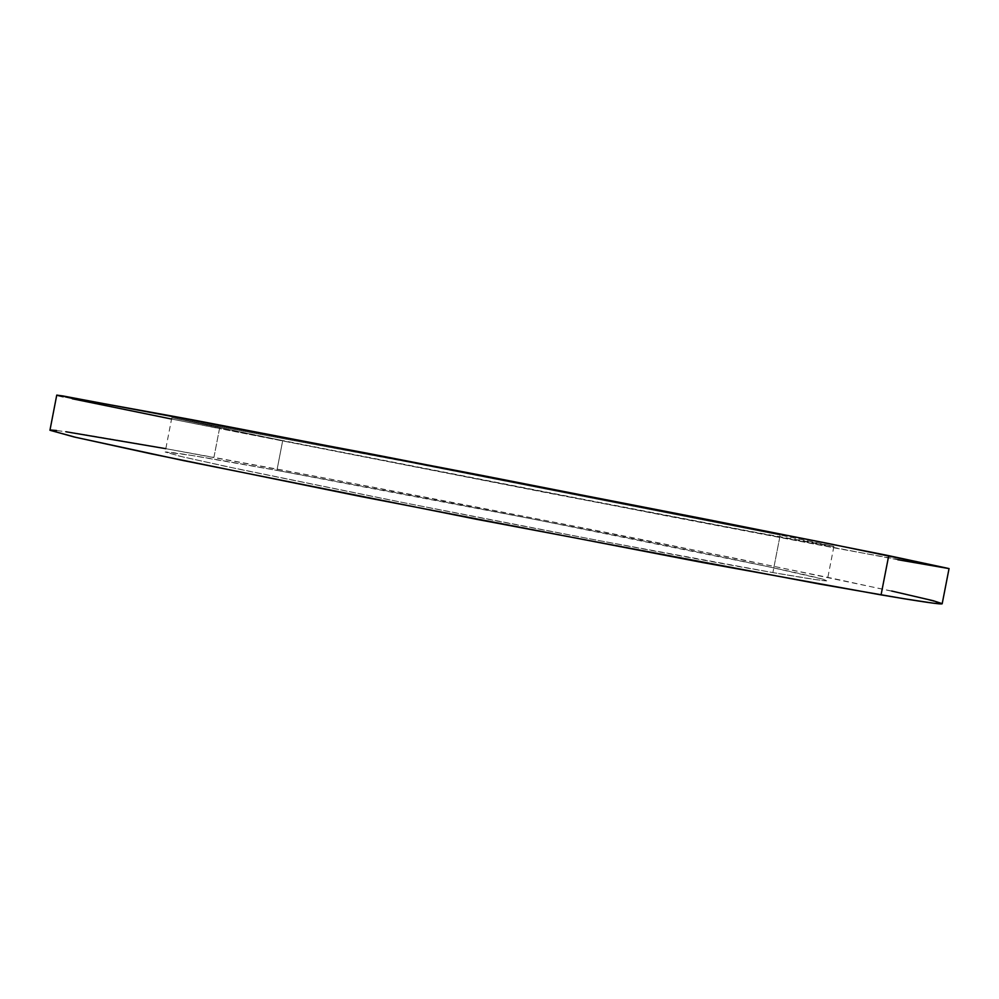 <?xml version="1.0" encoding="UTF-8"?>
<svg xmlns="http://www.w3.org/2000/svg" width="999" height="999" viewBox="0 0 999 999"><rect width="100%" height="100%" fill="white"/><g stroke="black" fill="none" stroke-linecap="round" stroke-linejoin="round"><path stroke-width="0.75" stroke-dasharray="5 3.75" d="M780.194 535.064L397.989 460.064L171.816 417.744L282.705 440.596L276.923 470.392C207.293 457.679 170.042 451.548 165.172 452.023L183.341 457.03L240.172 469.443L390.234 500.012C531.955 528.221 698.064 559.652 772.876 572.589L780.194 535.064L414.285 463.211L171.828 417.769L262.013 436.476L511.363 485.489L755.856 532.392L833.441 546.266L780.194 535.064L772.876 572.589L816.008 579.67L826.685 580.844L823.888 579.408L767.844 566.595L533.041 519.068L276.923 470.392L191.134 455.332L165.21 451.973L179.221 456.056L225.712 466.383L406.506 503.246L597.215 540.259L772.876 572.589C809.277 578.883 827.384 581.593 827.209 580.706C825.499 578.371 731.48 558.528 618.781 536.013C505.094 513.324 372.977 487.924 276.923 470.392L282.705 440.596L624.363 507.33C737.237 529.033 831.655 546.79 833.89 546.441L780.194 535.064M942.182 603.646L911.875 595.566L833.203 578.496L662.2 543.581C513.998 513.986 344.63 481.381 213.923 457.405L219.505 428.596L667.557 516.071L839.01 548.751L949.038 568.593M165.822 448.676L338.112 480.556L542.919 519.992L740.209 559.303L891.695 591.033M56.743 395.129C57.218 396.004 127.572 410.339 219.505 428.596L213.923 457.405C121.728 440.509 50.949 428.434 49.95 430.257L51.186 430.057M56.568 430.519L65.922 431.755M897.814 559.727L548.164 493.019L171.566 419.043M72.303 398.776L63.099 396.765M57.867 395.529L56.943 395.104M171.816 417.744L165.172 452.023M833.89 546.441L827.209 580.706"/><path stroke-width="1.5" d="M881.068 594.892C922.277 601.885 942.644 604.82 942.194 603.696L933.116 603.146L903.77 598.701L819.555 584.053L476.91 519.368L183.878 460.676L75.749 437.337L49.95 430.257L74.163 436.975L151.623 453.921L360.614 496.478L701.822 562.387L881.068 594.892L888.723 555.669L881.068 594.892M56.943 395.104L191.82 419.692L485.327 476.073L827.497 543.331L949.05 568.581L888.723 555.669L710.077 520.029L368.943 453.558L62.787 395.929L56.743 395.129L49.95 430.257M891.695 591.033L933.178 600.699L942.182 603.646M51.186 430.057L56.568 430.519M65.922 431.755L165.822 448.676M949.038 568.593L897.814 559.727M171.566 419.043L72.303 398.776M63.099 396.765L57.867 395.529M942.194 603.696L949.05 568.581"/></g></svg>
